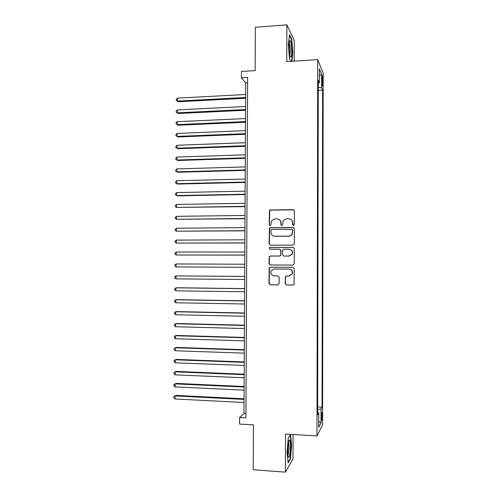 <?xml version="1.0" encoding="UTF-8"?>
<svg xmlns="http://www.w3.org/2000/svg" width="497" height="497" viewBox="0 0 497 497"><rect width="100%" height="100%" fill="white"/><g stroke="black" fill="none" stroke-linecap="round" stroke-linejoin="round"><path stroke-width="0.75" d="M293.466 225.408L294.361 224.501L294.398 210.921L293.137 209.659L270.498 209.982L269.517 210.473L269.188 224.737L270.057 225.619L270.766 225.247L271.735 220.556L274.965 218.873L276.841 218.848C279.277 219.071 280.612 220.413 280.848 222.88L280.842 224.632L281.718 225.514L282.451 225.104L283.296 220.581L286.657 218.742L288.552 218.717C291.006 218.935 292.348 220.283 292.59 222.762L292.584 224.52L293.466 225.408M322.242 415.641L321.994 412.51C321.627 412.23 321.397 413.833 321.317 417.331L321.565 420.468C321.938 420.729 322.162 419.12 322.242 415.641M285.235 283.688L286.496 284.986L292.907 285.054L294.069 284.309L294.224 268.622L292.957 267.33L270.262 267.218L269.188 267.833L268.945 283.52L270.194 284.806L277.848 284.893L279.115 283.625L279.14 277.164L277.885 275.878L274.083 275.847C271.219 275.239 270.256 273.524 271.194 270.716L274.108 269.02L289.049 269.107C291.82 269.635 292.839 271.281 292.099 274.033L289.03 275.965L286.527 275.947L285.396 276.649L285.235 283.688L286.713 284.955L293.205 285.023M294.193 61.137L294.255 40.394L286.887 24.85L255.352 27.26L255.147 70.611L241.455 71.456L241.424 77.768L247.63 77.395L245.891 417.902L239.591 417.548L239.554 424.053L253.451 424.867L253.24 469.777L285.384 472.15L292.988 458.924L293.062 434.49M286.887 24.85L286.763 61.616L317.726 59.634L316.98 435.95L285.508 434.03L285.384 472.15M293.025 245.151L294.149 244.468L294.299 243.865L294.348 228.757L293.081 227.489L270.424 227.676L269.411 228.21L269.107 243.94L270.356 245.207L293.025 245.151M294.286 248.674L294.243 263.808L292.963 265.087L270.275 264.988L269.026 263.708L269.244 256.614L270.312 256.017L279.469 256.023L280.563 255.383L280.73 254.75L280.749 250.476L279.494 249.202L269.964 249.208L269.237 247.835L269.97 247.431L293.019 247.394L294.286 248.674M321.938 78.551L322.348 86.031C322.621 86.503 322.777 85.59 322.808 83.291L322.398 75.824C322.124 75.345 321.975 76.252 321.938 78.551M317.726 59.634L323.193 73.102L322.578 424.985L316.98 435.95M317.664 406.981L322.056 407.211L322.615 90.075L321.621 87.851L318.285 87.242M322.056 407.211L321.043 408.963L321.019 422.966L318.72 427.321L318.745 412.92L317.645 414.815L318.297 80.427L319.378 82.831L319.403 68.866L321.646 74.258L321.621 87.851M241.424 77.768L245.692 82.831L243.977 413.535L239.591 417.548M247.605 82.719L245.692 82.831M245.909 413.641L243.977 413.535M318.279 90.305L322.615 90.075M318.297 83.229L319.378 82.831M318.745 412.92L317.651 412.597M317.658 409.41L321.043 408.963M319.391 75.824L321.646 74.258M321.019 422.966L318.732 421.232M291.888 61.286L292.82 53.216L291.776 39.288L289.558 34.697L288.378 44.494L289.484 58.801L290.857 61.355M290.459 459.091L291.602 445.076L290.534 434.608L288.254 438L287.03 452.357L288.167 462.98L290.459 459.091L289.993 459.06M291.36 39.319L291.776 39.288M292.491 53.241L292.82 53.216M291.279 445.057L291.602 445.076M293.242 225.377L292.789 222.849C292.714 221.084 291.882 219.836 290.304 219.102M278.457 219.177C280.109 219.879 280.985 221.14 281.072 222.96L281.066 224.712L281.532 225.495M293.845 209.871L270.741 210.094L269.765 210.585L269.436 224.818L269.914 225.607M293.634 227.607L270.666 227.75L269.654 228.285L269.355 243.984L270.262 245.201M292.565 230.179L291.683 229.291L271.791 229.44L271.076 229.825L270.908 232.18C271.138 234.64 272.468 235.988 274.897 236.224L288.496 236.15C290.024 236.087 291.192 235.398 292.012 234.081L292.77 230.248L292.081 229.384M274.027 236.131L274.897 236.224M292.77 230.248L292.217 234.143C291.404 235.46 290.229 236.143 288.707 236.205L275.133 236.28M279.799 249.239L280.973 250.507L280.786 255.408L279.693 256.048L270.554 256.036L269.492 256.632L269.275 263.721L270.399 264.988M293.36 247.438L270.213 247.469L269.48 247.873L269.964 249.208M289.03 256.036L292.043 254.197C292.876 251.401 291.882 249.736 289.055 249.19L283.775 249.196L282.681 249.836L282.495 254.75L283.75 256.03L289.242 256.061L292.248 254.222C293.081 251.439 292.087 249.767 289.26 249.227M289.242 256.061L283.973 256.054M286.545 275.947L285.477 277.202L285.452 283.663M289.378 275.953L292.304 274.021C293.044 271.275 292.031 269.635 289.26 269.107L289.049 269.107M274.226 269.02L289.26 269.107M293.013 267.33L270.511 267.218L269.43 267.84L269.194 283.489L270.436 284.775L278.14 284.862M245.63 94.473L177.466 98.139L177.441 101.077L178.392 101.779L245.611 98.257M178.392 101.779L176.273 100.487L177.441 101.077L245.617 97.48M176.273 100.487L176.28 99.313L177.466 98.139M291.677 51.477C291.553 45.252 291.006 41.593 290.037 40.505C289.447 40.661 289.13 42.624 289.08 46.389C289.111 50.352 289.416 53.546 290 55.975C290.962 58.609 291.522 57.105 291.677 51.477M289.801 55.13L290.254 50.942C290.205 47.134 289.875 44.457 289.273 42.922L289.248 42.879M289.471 35.424L291.497 39.605L292.509 53.104L291.565 61.305M289.801 440.404L289.484 440.062C288.235 439.391 287.154 452.27 288.154 456.153L288.415 456.954C289.869 460.147 291.273 443.026 289.801 440.404M290.248 435.03L291.292 445.169L290.173 458.75L288.092 462.278M287.949 454.854C288.95 453.494 289.366 443.79 288.496 442.318M245.568 106.513L177.373 109.899L177.348 112.844L178.293 113.496L245.549 110.247M178.293 113.496L176.174 112.229L177.348 112.844L245.555 109.526M176.174 112.229L176.186 111.055L177.373 109.899M245.506 118.566L177.274 121.678L177.249 124.623L178.199 125.225L245.487 122.25M178.199 125.225L176.081 123.989L177.249 124.623L245.493 121.585M176.081 123.989L176.087 122.809L177.274 121.678M245.443 130.636L177.174 133.463L177.156 136.414L178.1 136.967L245.425 134.265M178.1 136.967L175.981 135.756L177.156 136.414L245.431 133.65M175.981 135.756L175.988 134.575L177.174 133.463M245.381 142.714L177.081 145.261L177.056 148.212L178.007 148.721L245.363 146.292M177.081 145.261L175.895 146.354L175.882 147.534L177.056 148.212L245.369 145.733M245.319 154.803L176.982 157.077L176.957 160.028L177.907 160.488L245.301 158.332M176.982 157.077L175.795 158.152L175.783 159.332L176.957 160.028L245.307 157.829M245.257 166.911L176.889 168.899L176.864 171.856L177.814 172.266L245.238 170.384M176.889 168.899L175.696 169.955L175.69 171.136L176.864 171.856L245.238 169.937M245.195 179.026L176.789 180.734L176.764 183.697L177.715 184.058L245.176 182.449M176.789 180.734L175.603 181.772L175.59 182.952L176.764 183.697L245.176 182.057M245.133 191.159L176.69 192.587L176.665 195.551L177.622 195.855L245.114 194.532M176.69 192.587L175.503 193.6L175.491 194.781L176.665 195.551L245.114 194.197M245.071 203.304L176.59 204.447L176.565 207.417L245.052 206.622M176.59 204.447L175.404 205.441L175.391 206.628L176.565 207.417L245.052 206.342M245.002 215.462L176.497 216.319L176.472 219.295L244.99 218.73M176.497 216.319L175.304 217.295L175.298 218.481L176.472 219.295L244.99 218.5M244.94 227.632L176.398 228.21L176.373 231.18L244.922 230.844M176.398 228.21L175.205 229.16L175.199 230.347L176.373 231.18L244.928 230.676M244.878 239.815L176.298 240.107L176.273 243.083L244.859 242.977M176.298 240.107L175.106 241.039L175.099 242.232L176.273 243.083L244.859 242.865M244.816 252.01L176.199 252.022L176.174 254.998L244.797 255.123M176.199 252.022L175.012 252.936L175 254.122L176.174 254.998L244.797 255.06M244.754 264.224L176.106 263.944L176.081 266.926L244.735 267.28M176.106 263.944L174.913 264.839L174.901 266.032L176.081 266.926L244.735 267.274M244.686 276.407L176.006 275.885L175.981 278.867L244.673 279.5M244.686 276.444L176.006 275.885L174.814 276.754L174.801 277.947L175.981 278.867M244.623 288.583L176.87 287.751L175.907 287.831L175.882 290.82L244.611 291.745M244.623 288.682L175.907 287.831L174.714 288.682L174.702 289.875L175.882 290.82M244.561 300.778L176.77 299.66L175.808 299.797L175.783 302.785L244.543 303.996M244.561 300.933L175.808 299.797L174.615 300.623L174.602 301.822L175.783 302.785M244.499 312.986L176.671 311.588L175.708 311.768L175.683 314.763L244.481 316.26M244.499 313.197L175.708 311.768L174.515 312.582L174.503 313.775L175.683 314.763M244.437 325.206L176.572 323.522L175.609 323.758L175.584 326.759L244.418 328.542M244.431 325.473L175.609 323.758L174.416 324.547L174.41 325.746L175.584 326.759M244.369 337.438L176.478 335.475L175.509 335.755L175.484 338.761L244.356 340.836M244.369 337.761L175.509 335.755L174.317 336.525L174.31 337.724L175.484 338.761M244.307 349.683L176.379 347.434L175.41 347.77L175.391 350.776L244.288 353.143M244.307 350.062L175.41 347.77L174.217 348.521L174.211 349.72L175.391 350.776M244.244 361.946L176.28 359.406L175.317 359.797L175.292 362.804L244.226 365.463M244.244 362.381L175.317 359.797L174.118 360.524L174.112 361.729L175.292 362.804M244.182 374.216L176.18 371.396L175.217 371.837L175.192 374.85L244.164 377.795M244.176 374.707L175.217 371.837L174.018 372.545L174.012 373.744L175.192 374.85M244.114 386.504L176.087 383.398L175.118 383.889L175.093 386.902L244.095 390.139M244.114 387.051L175.118 383.889L173.919 384.572L173.907 385.778L175.093 386.902M244.052 398.805L175.988 395.407L175.019 395.954L174.994 398.967L244.033 402.502M244.052 399.408L175.019 395.954L173.82 396.618L175.988 395.407M174.994 398.967L173.807 397.824L173.82 396.618M321.938 80.663L322.814 80.613M321.994 83.341L322.808 83.291M289.403 41.798L290.037 40.505M288.751 441.255L289.484 440.062"/></g></svg>
